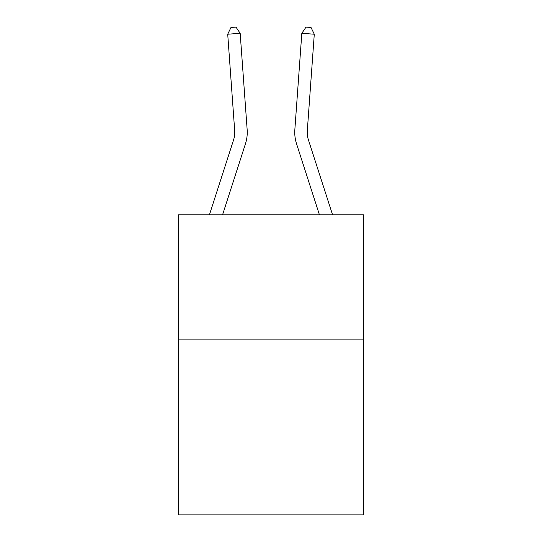 <?xml version="1.0" encoding="UTF-8"?>
<svg xmlns="http://www.w3.org/2000/svg" width="542" height="542" viewBox="0 0 542 542"><rect width="100%" height="100%" fill="white"/><g stroke="black" fill="none" stroke-linecap="round" stroke-linejoin="round"><path stroke-width="0.81" d="M363.513 339.875L363.513 514.9L178.487 514.9L178.487 214.856L363.513 214.856L363.513 339.875L178.487 339.875M209.415 214.856L233.541 140.019A25.007 25.007 -25.7 0 0 234.679 130.541L227.715 34.214L230.987 27.459L235.973 27.1L240.181 33.313L247.152 129.64A37.506 37.506 159.2 0 1 245.438 143.854L222.552 214.856M332.585 214.856L308.459 140.019A25.007 25.007 25.7 0 1 307.321 130.541L314.285 34.214L301.819 33.313L294.848 129.64A37.506 37.506 -159.2 0 0 296.562 143.854L319.448 214.856M227.715 34.214L240.181 33.313L247.152 129.64M308.459 140.019A25.007 25.007 20.8 0 1 307.321 130.541A25.007 25.007 20.8 0 0 308.459 140.019A25.007 25.007 20.8 0 1 307.321 130.541A25.007 25.007 20.8 0 0 308.459 140.019A25.007 25.007 20.8 0 1 307.321 130.541A25.007 25.007 20.8 0 0 308.459 140.019A25.007 25.007 20.8 0 1 307.321 130.541A25.007 25.007 20.8 0 0 308.459 140.019A25.007 25.007 20.8 0 1 307.321 130.541A25.007 25.007 20.8 0 0 308.459 140.019A25.007 25.007 20.8 0 1 307.321 130.541A25.007 25.007 20.8 0 0 308.459 140.019A25.007 25.007 20.8 0 1 307.321 130.541A25.007 25.007 20.8 0 0 308.459 140.019A25.007 25.007 20.8 0 1 307.321 130.541A25.007 25.007 20.8 0 0 308.459 140.019A25.007 25.007 20.8 0 1 307.321 130.541A25.007 25.007 20.8 0 0 308.459 140.019A25.007 25.007 20.8 0 1 307.321 130.541A25.007 25.007 20.8 0 0 308.459 140.019A25.007 25.007 20.8 0 1 307.321 130.541A25.007 25.007 20.8 0 0 308.459 140.019A25.007 25.007 20.8 0 1 307.321 130.541A25.007 25.007 20.8 0 0 308.459 140.019A25.007 25.007 20.8 0 1 307.321 130.541A25.007 25.007 20.8 0 0 308.459 140.019A25.007 25.007 20.8 0 1 307.321 130.541A25.007 25.007 20.8 0 0 308.459 140.019M301.819 33.313L294.848 129.64L301.819 33.313L294.848 129.64L301.819 33.313L294.848 129.64L301.819 33.313L294.848 129.64L301.819 33.313L294.848 129.64L301.819 33.313L294.848 129.64L301.819 33.313L294.848 129.64L301.819 33.313L294.848 129.64L301.819 33.313L294.848 129.64L301.819 33.313L294.848 129.64L301.819 33.313L294.848 129.64L301.819 33.313L294.848 129.64L301.819 33.313L294.848 129.64L301.819 33.313L294.848 129.64L301.819 33.313L306.027 27.1L311.013 27.459L314.285 34.214M233.541 140.019A25.007 25.007 -20.8 0 0 234.679 130.541"/></g></svg>
